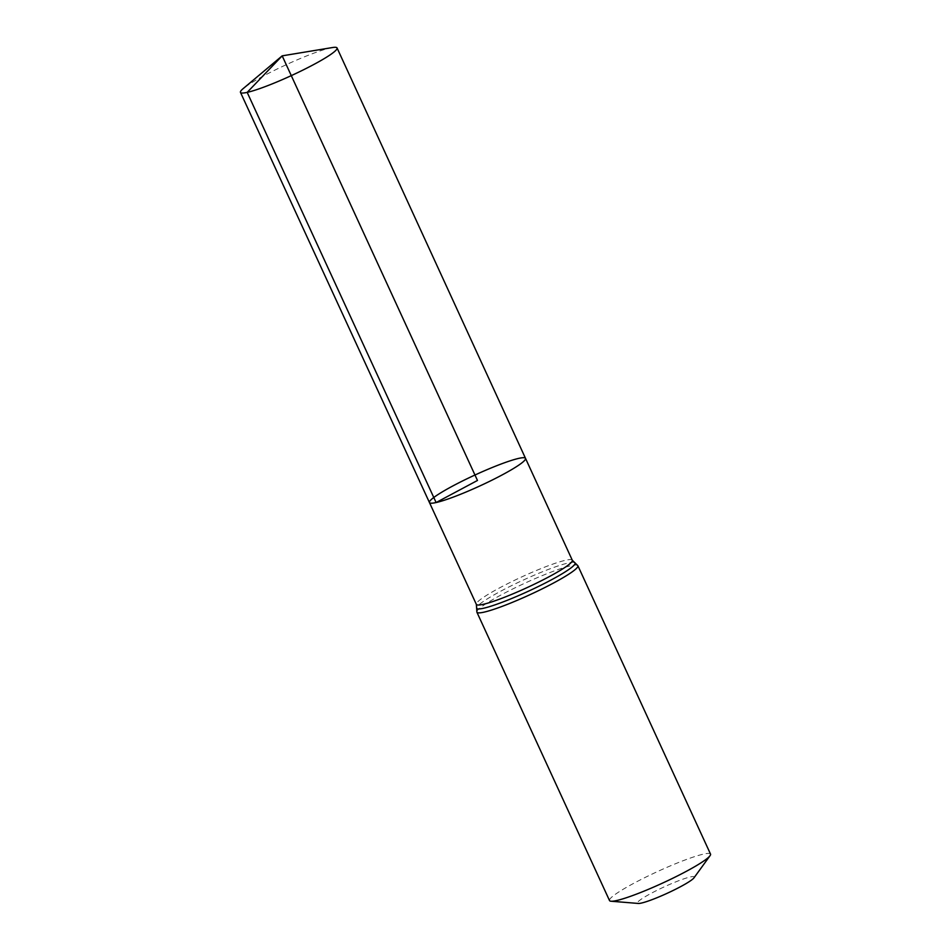 <?xml version="1.0" encoding="UTF-8"?>
<svg xmlns="http://www.w3.org/2000/svg" width="951" height="951" viewBox="0 0 951 951"><rect width="100%" height="100%" fill="white"/><g stroke="black" fill="none" stroke-linecap="round" stroke-linejoin="round"><path stroke-width="0.71" stroke-dasharray="4.75 3.57" d="M693.992 877.832A31.264 3.542 -24.7 0 0 664.369 886.796A31.264 3.542 -24.7 0 0 638.299 903.45M710.528 854.105A55.586 6.288 -24.7 0 0 657.391 871.615A55.586 6.288 -24.7 0 0 609.52 900.561M525.511 458.358A52.864 5.979 -24.7 0 0 474.977 475.013A52.864 5.979 -24.7 0 0 429.448 502.544M332.434 47.55A53.149 6.015 -24.7 0 0 330.354 47.954A53.149 6.015 -24.7 0 0 284.04 65.726A53.149 6.015 -24.7 0 0 243.171 88.609M572.3 560.246A52.804 5.979 -24.7 0 0 521.826 576.877A52.804 5.979 -24.7 0 0 476.356 604.372M577.887 565.726A55.586 6.288 -24.7 0 0 524.75 583.236A55.586 6.288 -24.7 0 0 476.891 612.182M574.582 562.54A54.195 6.134 -24.7 0 0 523.288 580.062A54.195 6.134 -24.7 0 0 476.617 607.606"/><path stroke-width="1.43" d="M611.041 901.227A55.586 6.288 -24.7 0 0 616.533 900.561A55.586 6.288 -24.7 0 0 669.789 879.699A55.586 6.288 -24.7 0 0 710.052 855.686L693.992 877.832A31.264 3.542 -24.7 0 1 671.347 891.337A31.264 3.542 -24.7 0 1 641.39 903.07A31.264 3.542 -24.7 0 1 638.299 903.45L611.041 901.227A55.586 6.288 -24.7 0 1 609.52 900.561L476.891 612.182L476.356 604.372L429.448 502.544A52.864 5.979 -24.7 0 0 436.117 502.544A52.864 5.979 -24.7 0 0 491.405 480.445A52.864 5.979 -24.7 0 0 525.511 458.358A52.864 5.979 -24.7 0 0 474.977 475.013A52.864 5.979 -24.7 0 0 429.448 502.544A52.864 5.979 -24.7 0 0 436.117 502.544A52.864 5.979 -24.7 0 0 491.405 480.445A52.864 5.979 -24.7 0 0 525.511 458.358L337.058 47.954A53.149 6.015 -24.7 0 0 332.434 47.55L282.185 55.847L477.473 480.457L436.117 502.544L247.177 92.378L282.185 55.847L243.171 88.609A53.149 6.015 -24.7 0 0 240.472 92.378A53.149 6.015 -24.7 0 0 247.177 92.378A53.149 6.015 -24.7 0 0 302.763 70.16A53.149 6.015 -24.7 0 0 337.058 47.954M710.052 855.686A55.586 6.288 -24.7 0 0 710.528 854.105L577.887 565.726L572.3 560.246L525.511 458.358M476.356 604.372A52.804 5.979 -24.7 0 0 483.013 604.372A52.804 5.979 -24.7 0 0 538.23 582.297A52.804 5.979 -24.7 0 0 572.3 560.246M476.891 612.182A55.586 6.288 -24.7 0 0 483.893 612.182A55.586 6.288 -24.7 0 0 542.022 588.942A55.586 6.288 -24.7 0 0 577.887 565.726M476.617 607.606A54.195 6.134 -24.7 0 0 483.453 608.271A54.195 6.134 -24.7 0 0 542.486 584.449A54.195 6.134 -24.7 0 0 574.582 562.54M429.448 502.544L240.472 92.378"/></g></svg>
